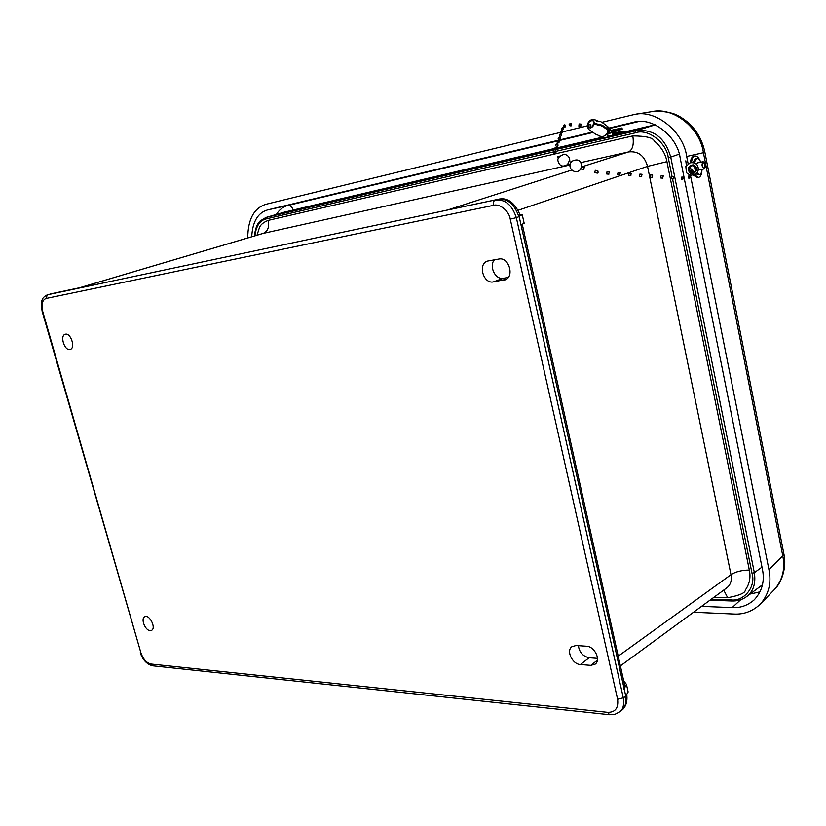 <?xml version="1.0" encoding="UTF-8"?>
<svg xmlns="http://www.w3.org/2000/svg" width="826" height="826" viewBox="0 0 826 826"><rect width="100%" height="100%" fill="white"/><g stroke="black" fill="none" stroke-linecap="round" stroke-linejoin="round"><path stroke-width="1.24" d="M580.41 664.527L590.807 665.353L595.216 664.114C601.194 659.964 594.524 646.314 586.481 646.221L576.083 645.519L571.933 646.665C565.903 650.682 572.377 664.321 580.41 664.527L589.155 657.744L597.508 658.363M150.125 630.62L151.53 630.362C156.496 628.194 149.382 613.924 144.736 616.733C140.472 618.488 145.169 630.589 150.125 630.62M69.859 349.481L70.21 349.398C75.878 348.087 70.654 332.269 65.213 334.282C59.709 335.501 64.387 350.751 69.859 349.481M503.684 280.241L504.954 279.911C514.825 276.947 508.971 256.7 498.883 259.034L487.485 261.088C477.635 263.907 483.293 284.051 493.308 281.903L506.121 279.364M617.611 699.292C618.622 708.037 615.308 712.394 607.688 712.353L150.838 664.011C146.46 662.865 143.146 659.127 140.905 652.808L42.704 311.381C41.145 304.371 42.26 300.065 46.029 298.475L493.432 205.364C499.544 203.279 509.157 210.95 510.251 219.138L617.611 699.292L623.3 697.805C624.27 705.022 623.041 709.73 619.634 711.929L621.699 710.257C625.024 708.078 626.304 703.535 625.54 696.638L628.121 691.827M578.376 645.674C579.377 652.354 582.97 656.381 589.155 657.744M494.475 259.798C488.62 265.962 495.342 280.055 503.313 278.279L508.196 277.495M493.432 205.364C492.988 202.721 493.514 201.028 494.98 200.274C504.789 198.777 511.913 204.569 516.343 217.651L510.251 219.138M42.704 311.381L42.167 311.454C41.155 304.701 41.114 300.963 42.064 300.241C42.405 298.248 44.16 296.431 47.35 294.81L46.029 298.475M625.726 695.874L519.172 216.66L516.343 217.651L623.3 697.805L626.098 696.173M446.804 210.176L497.758 199.386C507.154 196.877 514.67 202.256 520.318 215.524L518.687 216.175C514.123 203.557 507.04 197.992 497.448 199.469L47.35 294.81M519.172 216.66L519.337 215.968L518.687 216.175M624.146 688.77L626.48 684.403L623.702 680.861M625.014 686.736L623.857 689.008M520.958 224.724L524.169 223.361M620.378 665.901L726.787 587.844C730.556 584.994 731.96 580.616 730.989 574.7L618.22 656.164M723.731 590.094L727.685 597.714L714.005 597.229M520.101 214.75L522.269 214.781L519.337 215.968M79.688 287.716L78.842 287.933M565.056 166.109L262.854 233.479L79.647 287.727L50.21 293.984L79.441 287.809L263.277 233.376C267.8 231.363 269.452 227.026 268.233 220.377L554.876 153.966M555.268 153.873L632.799 135.908C634.11 144.405 632.706 149.754 628.576 151.943L581.029 162.546M518.305 210.227L647.532 166.377C644.486 155.68 638.168 150.869 628.576 151.943L582.082 166.759M571.654 170.084L447.671 209.969M445.328 210.465L498.326 199.314M727.685 597.714C739.518 595.453 745.393 592.903 745.3 590.074C749.554 583.982 750.896 577.312 749.327 570.054C741.645 570.188 735.532 571.737 730.989 574.7L647.532 166.377L666.933 161.659C665.611 153.997 661.358 147.049 654.161 140.802C652.963 137.684 645.839 136.053 632.799 135.908M672.54 178.881L752.001 573.265C756.286 587.152 743.472 601.72 731.051 599.913L711.32 599.191M555.722 151.395L635.266 132.852C647.987 127.989 666.654 142.919 668.265 157.683L672.065 176.537M254.883 235.844C256.112 226.118 259.787 220.49 265.941 218.962L553.678 151.87M752.001 573.265L754.345 572.676C755.955 583.466 753.374 591.437 746.601 596.609L745.031 597.683M635.266 132.852L635.803 130.807C653.304 128.68 664.951 137.436 670.743 157.085L668.265 157.683M254.449 235.968C255.193 228.833 257.103 223.825 260.18 220.955L265.962 217.465L266.561 217.31L265.941 218.962M761.593 585.438L762.481 584.746M655.576 124.994L625.664 131.923M291.485 211.095L296.699 209.67L291.485 211.095M372.753 192.035L378.122 190.569L372.753 192.035M504.118 161.225L509.745 159.686L504.118 161.225M601.978 137.488L556.858 148.091M554.597 148.628L284.609 212.076L265.962 217.465M651.951 111.644C661.027 110.25 672.901 113.079 675.348 114.494C679.313 116.012 683.866 118.954 689.039 123.353C697.196 131.138 702.472 140.74 704.857 152.149L703.422 152.707C700.045 127.638 673.149 106.709 651.951 111.644L634.409 114.504C655.627 109.135 683.505 131.747 686.685 156.475L688.13 163.744M690.443 175.349L768.954 569.692C771.608 582.64 768.841 594.018 760.653 603.816L774.53 589.392C782.594 580.028 785.35 568.835 782.769 555.815L783.833 553.709L704.867 152.149M247.738 237.96C247.914 219.251 254.016 208.018 266.055 204.259L560.42 132.428M562.671 131.881L587.276 125.882M601.865 122.32L634.409 114.504M760.653 603.816C752.878 611.24 743.896 614.647 733.684 614.017L693.541 612.242M251.713 236.783C252.549 221.688 257.857 212.726 267.634 209.907L592.273 132.139M609.412 128.03L633.604 122.248C651.91 116.528 677.413 136.053 680.201 158.117L684.114 177.683M684.186 178.086L762.429 569.341C764.824 581.112 762.109 591.261 754.293 599.79C747.767 605.468 740.385 608.081 732.166 607.606L701.553 606.356M557.292 141.019L287.944 205.457C283.163 206.676 279.312 209.67 276.369 214.45M749.998 594.08L760.065 591.829M554.659 148.432L291.134 210.537M691.754 175.453L692.384 173.78M690.422 173.367C686.736 169.206 687.614 166.346 693.045 164.808C697.991 167.482 698.084 170.435 693.313 173.666L693.231 175.288L692.642 174.317L693.272 174.131M693.231 175.288C699.787 174.699 700.975 161.246 690.154 162.815L685.838 166.48L686.437 172.737L690.412 175.319M692.642 174.317L693.169 172.933L693.313 173.666M692.529 173.77L692.064 173.026M691.083 172.82C687.655 169.547 688.223 167.12 692.777 165.541C697.061 167.668 697.185 170.135 693.169 172.933M690.412 162.743C690.763 158.984 691.868 156.826 693.726 156.269L694.842 156.031C696.958 155.804 698.837 157.632 700.469 161.535M701.955 170.104C701.759 174.369 700.634 176.816 698.59 177.456L697.474 177.683L693.448 175.236M692.849 174.265L692.529 173.666M692.219 173.026L691.868 172.19M695.141 166.553L695.895 170.672M692.364 171.953L695.44 171.447M690.33 172.448L691.3 172.149M691.527 162.588C691.868 158.778 692.973 156.599 694.842 156.031M698.59 177.456L694.48 174.875M693.375 172.882L692.952 171.86M694.48 166.047L695.368 171.467M691.011 169.867L690.309 166.284M599.087 125.676L594.606 123.838C591.447 129.052 589.083 129.279 587.492 124.54C590.28 119.151 592.686 118.676 594.689 123.126L599.222 124.695M599.5 124.85L601.008 125.717M598.241 121.133C592.356 118.159 588.701 119.533 587.265 125.242C588.422 129.403 587.038 128.732 595.618 134.132L595.918 134.277M596.042 134.328L599.573 135.867M599.604 125.387L594.689 123.126M594.606 123.838L594.018 123.859C592.82 126.956 591.106 127.978 588.855 126.905M588.195 125.831C586.759 121.587 594.338 118.118 594.09 123.27M599.728 136.104L598.757 135.898M610.951 130.353L621.968 127.968L622.246 129.155L606.821 134.277M607.843 129.765L608.318 130.57M608.359 130.642L610.238 132.996M611.085 130.611L616.826 129.352L611.354 131.127M607.1 133.523L609.175 132.749L608.235 131.138M607.554 129.961L607.069 129.124M621.968 127.968L611.498 131.396M604.425 127.658L605.035 127.586M609.175 132.749L607.327 133.182M690.712 171.003L690.804 170.404C691.641 169.062 692.333 169.093 692.89 170.497L692.787 171.168C692.229 169.774 691.538 169.743 690.701 171.085L691.362 172.169L692.787 171.168M690.175 174.4L690.268 173.811C691.114 172.458 691.816 172.489 692.374 173.904L692.271 174.606C691.713 173.181 691.011 173.14 690.164 174.482L690.835 175.597L692.271 174.606M688.295 176.227L689.008 175.907L690.443 177.249L688.874 178.354L688.295 176.237L689.483 177.693L688.874 178.354M681.657 177.125L683.298 177.084L684.104 178.643L681.44 179.407L682.255 178.684L681.657 177.125L681.44 179.397M650.021 177.156L650.568 174.916L650.021 177.156M650.568 174.916L652.705 175.081L652.158 177.311M639.871 174.11L639.324 176.361L639.871 174.11L642.029 174.276L641.492 176.516M660.593 177.931L661.141 175.711L660.593 177.931M661.151 175.711L663.257 175.866L662.71 178.086M629.04 173.305L628.731 175.639L629.04 173.305L631.229 173.46L630.692 175.721M671.053 178.705L671.61 176.496L671.053 178.705M671.61 176.496L673.696 176.65L673.149 178.86M618.096 172.479L617.569 174.751L618.096 172.479L620.305 172.644L619.779 174.916M607.027 171.643L606.718 174.007L607.027 171.643L609.268 171.808L608.731 174.1M595.309 170.301L597.817 170.745L598.127 172.345L597.404 173.109L594.72 172.644L595.309 170.301L594.72 172.634M584.199 167.688L583.621 169.619M583.621 169.815L580.781 168.876L580.915 167.957L581.638 166.615L584.323 167.502M568.143 163.569L569.011 161.359L571.034 162.278M558.407 158.189L557.674 156.734L559.656 156.155M553.967 152.624L553.998 153.419C555.237 154.245 555.888 153.863 555.97 152.263L553.967 152.624M553.967 153.357L553.73 151.695L555.97 152.263M556.982 141.876L557.22 141.205C558.304 140.038 558.975 140.244 559.223 141.804L558.985 142.485C558.737 140.926 558.066 140.719 556.982 141.876L557.643 143.259L558.985 142.485M558.82 139.893L560.162 139.119C559.914 137.57 559.243 137.374 558.169 138.52L558.82 139.893M558.169 138.52L558.397 137.859C559.481 136.703 560.142 136.899 560.389 138.458L560.162 139.119M555.764 145.304L556.012 144.612C557.106 143.435 557.787 143.641 558.035 145.221L557.798 145.913C557.55 144.333 556.869 144.137 555.764 145.304L556.435 146.698L557.798 145.913M559.976 136.579L561.308 135.815C561.06 134.277 560.4 134.08 559.326 135.216L559.976 136.579M559.326 135.216L559.563 134.566C560.627 133.42 561.288 133.616 561.535 135.165L561.308 135.815M554.535 148.783L554.783 148.091C555.898 146.904 556.579 147.111 556.827 148.701L556.59 149.403C556.332 147.813 555.65 147.606 554.535 148.783L555.217 150.198L556.59 149.403M561.122 133.327L562.434 132.563C562.196 131.045 561.535 130.849 560.472 131.974L561.122 133.327M560.472 131.974L560.699 131.344C561.763 130.209 562.413 130.394 562.651 131.933L562.434 132.573M562.238 130.136L563.538 129.383C563.301 127.865 562.651 127.679 561.597 128.794L562.238 130.136M561.597 128.794L561.825 128.164C562.878 127.039 563.518 127.235 563.755 128.753L563.538 129.383M563.425 125.872L564.86 127.121C565.665 125.81 565.335 125.201 563.869 125.273L563.425 125.872M564.86 127.121L565.49 126.791L564.85 124.757L563.869 125.273M569.166 124.396L569.992 125.851L569.961 123.683L569.166 124.396M569.961 123.683L571.613 123.601L571.489 125.779L569.992 125.851M588.99 124.747L588.515 126.832L588.99 124.747L590.962 124.902L590.487 126.987M579.14 123.952L578.85 126.11L579.14 123.952L581.132 124.106L580.657 126.202M612.593 133.482L620.15 131.623L621.937 132.16L613.047 134.349M616.351 132.563L612.582 133.461L616.351 132.563M705.373 167.069L704.31 168.886C701.811 166.935 701.398 164.55 703.06 161.72C704.64 162.133 705.414 163.909 705.373 167.069M702.286 163.827C702.255 166.46 702.895 167.946 704.206 168.287C705.59 165.933 705.249 163.951 703.163 162.33L702.286 163.827M702.017 169.361C701.801 172.386 700.964 174.11 699.488 174.554L695.946 173.976M694.656 172.242L694.336 171.632M692.921 162.639L695.316 158.664L696.659 158.375C698.187 158.2 699.55 159.47 700.768 162.206M696.452 164.333L697.681 162.856M698.93 170.001L698.311 170.042M699.488 174.554L696.793 173.161M694.191 162.959L696.659 158.375M599.831 136.032L602.949 138.149L609.227 136.651L606.501 134.277C604.116 136.6 601.865 137.168 599.748 135.98L599.562 135.846M606.604 134.163L608.37 130.611C604.271 127.318 601.4 125.573 599.759 125.376L599.149 125.407M592.407 126.584L594.09 122.909M608.483 129.62L607.864 129.775C603.92 126.523 601.039 124.871 599.211 124.829L599.841 124.674C601.514 124.633 604.395 126.275 608.483 129.62L606.893 125.934M607.224 126.202L609.96 128.629L613.078 134.401L613.904 134.431L614.172 135.629L610.073 136.94L610.022 136.3M593.068 125.893L594.493 123.291M610.022 136.951L602.949 138.149M606.625 134.132L609.691 136.29M610.125 136.28L613.191 135.299L609.939 129.269L608.246 127.865M609.939 129.269L609.96 128.629M621.637 131.892L625.488 131.158L625.757 132.346L614.172 135.629M608.473 129.062L609.464 128.773M619.242 132.852L613.109 134.462M625.488 131.158L613.904 134.431M608.081 130.157L610.352 129.909M613.191 135.299L609.433 136.197M590.807 665.353L597.394 660.18M493.308 281.903L503.313 278.279M150.838 664.011L152.727 665.808L609.557 714.727L607.688 712.353M609.578 714.738L614.967 714.314L619.634 711.919M42.167 311.454L140.905 652.808M569.95 165.014L565.201 166.078M268.233 220.377C263.38 222.328 260.448 224.755 259.416 227.656L257.02 235.214M749.327 570.054L666.933 161.659M732.146 600.874L731.051 599.913M761.985 567.132L754.345 572.676L670.743 157.085L679.24 154.152M653.407 125.407L635.803 130.807L611.271 136.558M603.465 138.386L556.6 149.361M554.69 149.816L266.561 217.31L284.609 212.076M686.685 156.475L703.422 152.707L782.769 555.815L768.954 569.692M634.482 122.083L632.633 122.465M293.065 209.938C292.032 206.768 290.329 205.271 287.944 205.457L267.634 209.907M638.405 121.608L609.825 128.443M592.841 132.511L558.913 140.626M740.695 599.728L732.166 607.606M655.152 124.798L625.623 131.747M601.782 137.353L556.807 147.926M140.306 652.55C141.752 657.651 145.613 664.166 152.727 665.808M625.024 686.819L522.269 224.29M626.872 695.399C627.409 701.966 625.809 706.819 622.061 709.947M524.18 223.381L522.269 214.781M628.163 691.992L626.48 684.403M50.479 293.911L49.921 294.056M761.799 585.283L746.601 596.609C742.388 599.697 737.473 601.163 731.826 600.987L709.988 600.172M775.48 588.329C780.58 583.59 787.24 568.174 783.843 553.823M686.375 165.53C685.301 156.63 686.003 162.464 686.375 165.53M650.248 177.229L652.375 177.383M639.551 176.434L641.709 176.599M660.821 178.013L662.937 178.168M628.731 175.639L630.909 175.804M671.28 178.788L673.366 178.943M617.786 174.833L619.996 174.988M606.718 174.007L608.948 174.172M580.885 168.907C575.815 176.062 565.624 167.73 571.953 161.246C577.839 158.416 581.112 160.213 581.762 166.656M570.054 164.477L567.999 163.548M568.639 163.837C563.26 167.482 559.739 166.594 558.077 161.194C557.137 158.375 559.223 156.052 564.323 154.214C568.329 155.267 570.126 157.756 569.703 161.669M590.673 127.049L588.701 126.894M580.843 126.264L578.85 126.11M698.517 170.084L704.31 168.886M697.268 162.939L703.06 161.72M607.141 126.13C600.347 121.03 600.378 121.081 596.868 121.236M594.07 122.744L592.17 126.76M610.073 136.94L603.909 138.407"/></g></svg>
